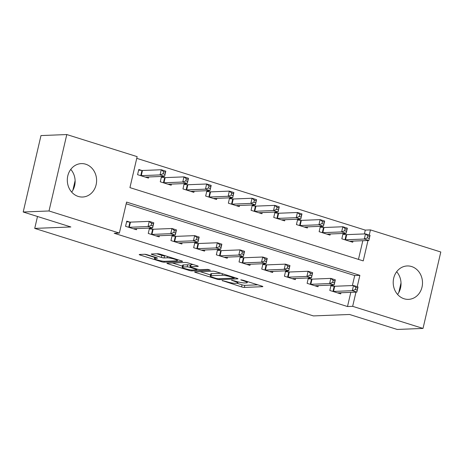 <?xml version="1.0" encoding="UTF-8"?>
<svg xmlns="http://www.w3.org/2000/svg" width="464" height="464" viewBox="0 0 464 464"><rect width="100%" height="100%" fill="white"/><g stroke="black" fill="none" stroke-linecap="round" stroke-linejoin="round"><path stroke-width="0.7" d="M222.082 280.529L241.558 286.897A2.105 0.302 -166.9 0 0 244.354 287.413L262.595 286.688A2.105 0.302 -166.9 0 0 262.862 286.607A2.105 0.302 -166.9 0 0 261.824 286.091L242.887 280.146L240.746 279.838L243.919 280.969A6.734 0.974 -166.9 0 1 247.237 282.622A6.734 0.974 -166.9 0 1 246.378 282.889L244.859 282.947A6.734 0.974 -166.9 0 1 235.915 281.288L231.507 280.152L234.494 281.346A6.734 0.974 -166.9 0 1 237.812 282.999A6.734 0.974 -166.9 0 1 236.959 283.26L235.439 283.324A6.734 0.974 -166.9 0 1 226.49 281.66L222.082 280.529M70.772 169.395A16.716 14.645 -92.3 0 1 71.671 192.09M85.707 164.204A16.716 14.645 -92.3 0 1 96.524 182.271A16.716 14.645 -92.3 0 1 82.621 197.02A16.716 14.645 -92.3 0 1 78.207 196.429A16.716 14.645 -92.3 0 1 67.39 178.362A16.716 14.645 -92.3 0 1 81.293 163.612A16.716 14.645 -92.3 0 1 85.707 164.204M397.567 294.437A16.716 14.645 87.7 0 0 396.662 271.736M411.603 266.545A16.716 14.645 -92.3 0 1 422.42 284.612A16.716 14.645 -92.3 0 1 408.517 299.361A16.716 14.645 -92.3 0 1 404.103 298.77A16.716 14.645 -92.3 0 1 393.286 280.703A16.716 14.645 -92.3 0 1 407.189 265.953A16.716 14.645 -92.3 0 1 411.603 266.545M147.39 254.794A2.105 0.302 -166.9 0 0 144.594 254.278L139.478 254.481A2.105 0.302 -166.9 0 0 139.212 254.562A2.105 0.302 -166.9 0 0 140.244 255.078L161.275 261.684A2.105 0.302 -166.9 0 0 164.07 262.201L182.311 261.476A2.105 0.302 -166.9 0 0 182.578 261.394A2.105 0.302 -166.9 0 0 181.54 260.878L160.509 254.272A2.105 0.302 -166.9 0 0 157.714 253.756L151.537 253.999A2.105 0.302 -166.9 0 0 151.27 254.081A2.105 0.302 -166.9 0 0 152.302 254.603L161.304 257.427A2.105 0.302 -166.9 0 0 164.099 257.943L167.162 257.822A5.626 0.812 -166.9 0 1 173.42 258.86A5.626 0.812 -166.9 0 1 177.41 260.594A5.626 0.812 -166.9 0 1 176.697 260.82L164.691 261.296A5.626 0.812 -166.9 0 1 158.433 260.263A5.626 0.812 -166.9 0 1 154.442 258.523A5.626 0.812 -166.9 0 1 155.156 258.303L157.157 258.222A2.105 0.302 -166.9 0 0 157.424 258.141A2.105 0.302 -166.9 0 0 156.391 257.619L147.39 254.794M364.397 233.926L365.284 230.115L370.446 229.906L440.8 251.998L423.017 328.425L397.207 329.452L349.549 314.482L313.415 315.92L34.725 228.398L70.859 226.966L23.2 212.002L49.01 210.975L66.793 134.548L137.147 156.641L129.937 187.624L363.237 260.89L367.981 240.509M423.017 328.425L352.663 306.333L355.963 292.146M357.234 286.694L359.873 275.349L126.573 202.084L119.364 233.067L114.202 233.27L347.501 306.536L352.663 306.333M119.364 233.067L49.01 210.975M194.897 271.887A2.105 0.302 -166.9 0 0 194.631 271.968A2.105 0.302 -166.9 0 0 195.669 272.484L216.694 279.09A2.105 0.302 -166.9 0 0 219.489 279.606L237.73 278.881A2.105 0.302 -166.9 0 0 237.997 278.8A2.105 0.302 -166.9 0 0 236.965 278.284L215.934 271.678A2.105 0.302 -166.9 0 0 213.138 271.162L194.897 271.887M188.987 270.384L167.956 263.784A2.105 0.302 -166.9 0 1 166.918 263.262A2.105 0.302 -166.9 0 1 167.185 263.181L185.426 262.456A2.105 0.302 -166.9 0 1 188.222 262.978L197.223 265.802A2.105 0.302 -166.9 0 1 198.261 266.319A2.105 0.302 -166.9 0 1 197.995 266.4L190.594 266.696A2.105 0.302 -166.9 0 0 190.327 266.777A2.105 0.302 -166.9 0 0 191.365 267.299L197.333 269.172A2.105 0.302 -166.9 0 0 200.129 269.688L207.831 269.387L210.325 270.17L191.783 270.906A2.105 0.302 -166.9 0 1 188.987 270.384L189.161 269.636M347.501 306.536L350.801 292.349M352.379 285.563L354.711 275.552L126.179 203.789M333.97 286.218L331.012 285.29L329.811 290.452L340.704 293.874L340.97 292.738M311.274 279.09L308.322 278.162L307.116 283.324L318.014 286.746L318.275 285.615M288.579 271.962L285.627 271.034L284.426 276.202L295.319 279.624L295.58 278.487M265.884 264.84L262.931 263.912L261.731 269.074L272.623 272.496L272.884 271.359M243.188 257.711L240.236 256.783L239.035 261.945L249.928 265.367L250.195 264.231M220.493 250.583L217.541 249.655L216.34 254.817L227.232 258.239L227.499 257.108M197.803 243.455L194.845 242.527L193.645 247.695L204.537 251.111L204.804 249.98M175.108 236.327L172.15 235.405L170.949 240.567L181.842 243.989L182.108 242.852M152.412 229.204L149.46 228.276L148.254 233.438L159.152 236.86L159.413 235.724M129.717 222.076L126.765 221.148L125.564 226.31L136.457 229.732L136.718 228.601M365.284 230.115L136.752 158.346M358.469 259.393L362.819 240.712M345.982 234.581L343.029 233.653L341.829 238.815L352.721 242.237L352.988 241.1M323.292 227.453L320.334 226.525L319.133 231.687L330.026 235.109L330.293 233.978M300.597 220.325L297.644 219.397L296.438 224.564L307.336 227.981L307.597 226.85M277.901 213.196L274.949 212.274L273.743 217.436L284.641 220.858L284.902 219.721M255.206 206.074L252.254 205.146L251.053 210.308L261.945 213.73L262.206 212.593M232.51 198.946L229.558 198.018L228.358 203.18L239.25 206.602L239.511 205.471M209.815 191.818L206.863 190.89L205.662 196.057L216.555 199.474L216.821 198.343M187.12 184.689L184.167 183.761L182.967 188.929L193.859 192.351L194.126 191.214M164.43 177.567L161.472 176.639L160.271 181.801L171.164 185.223L171.431 184.086M141.735 170.439L138.782 169.511L137.576 174.673L148.474 178.095L148.735 176.958M37.497 216.491L34.725 228.398M23.2 212.002L40.983 135.575L66.793 134.548M369.251 235.057L370.446 229.906M354.711 275.552L359.873 275.349M401.012 282.953L398.779 292.564M75.122 180.606L72.883 190.217M237.04 283.26L242.04 284.826A2.105 0.302 -166.9 0 0 244.835 285.348L257.822 284.832M200.152 271.678L210.494 274.926M216.154 278.417L218.109 278.777L234.123 278.145L231.002 276.909A6.734 0.974 -166.9 0 0 222.053 275.251L211.108 275.686A6.734 0.974 -166.9 0 0 210.256 275.952A6.734 0.974 -166.9 0 0 213.573 277.605L216.154 278.417M210.256 275.952L210.737 273.882A6.734 0.974 -166.9 0 1 211.59 273.621L220.934 273.25M182.462 266.121L172.44 262.972M193.221 264.544L191.075 264.631A2.105 0.302 -166.9 0 0 190.808 264.712L190.327 266.777M182.92 267.003A5.626 0.812 -166.9 0 0 182.207 267.223A5.626 0.812 -166.9 0 0 186.192 268.963A5.626 0.812 -166.9 0 0 192.45 269.996L196.684 269.828A2.105 0.302 -166.9 0 0 196.951 269.746A2.105 0.302 -166.9 0 0 195.912 269.23L189.944 267.351A2.105 0.302 -166.9 0 0 187.149 266.835L182.92 267.003L183.396 264.938A5.626 0.812 -166.9 0 0 182.683 265.159L182.207 267.223M183.396 264.938L187.63 264.77A2.105 0.302 -166.9 0 1 190.426 265.286L190.658 265.362M156.786 253.791L161.785 255.362A2.105 0.302 -166.9 0 0 164.581 255.879L165.509 255.844M144.745 254.278L154.703 257.404M349.769 241.309L349.81 241.274A2.146 0.307 13.1 0 1 350.059 241.216L368.851 240.474L364.31 239.047L365.516 233.885L346.724 234.627A2.146 0.307 13.1 0 1 346.208 234.604L342.89 234.25M367.859 235.805L365.516 233.885L370.052 235.306L368.851 240.474L369.675 236.379L367.859 235.805L367.378 237.87L369.193 238.444M367.378 237.87L364.31 239.047L345.523 239.795A2.146 0.307 13.1 0 1 345.007 239.766L344.781 239.743M369.675 236.379L370.052 235.306M330.873 285.888L334.19 286.242A2.146 0.307 -166.9 0 0 334.706 286.265L353.498 285.522L358.034 286.949L356.833 292.111L338.047 292.859A2.146 0.307 -166.9 0 0 337.792 292.912L337.751 292.946M357.176 290.081L356.833 292.111L352.298 290.684L353.498 285.522L355.842 287.442L355.36 289.513L357.176 290.081L357.657 288.016L355.842 287.442M332.763 291.38L332.99 291.404A2.146 0.307 -166.9 0 0 333.506 291.433L352.298 290.684L355.36 289.513M358.034 286.949L357.657 288.016M327.074 234.181L327.114 234.146A2.146 0.307 13.1 0 1 327.369 234.094L346.156 233.346L341.62 231.919L342.821 226.757L324.029 227.505A2.146 0.307 13.1 0 1 323.512 227.476L320.195 227.122M345.164 228.682L342.821 226.757L347.356 228.184L346.156 233.346L346.979 229.251L345.164 228.682L344.682 230.747L346.498 231.316M344.682 230.747L341.62 231.919L322.828 232.667A2.146 0.307 13.1 0 1 322.312 232.638L322.086 232.615M346.979 229.251L347.356 228.184M304.378 227.058L304.419 227.024A2.146 0.307 13.1 0 1 304.674 226.966L323.46 226.217L318.925 224.791L320.125 219.629L301.333 220.377A2.146 0.307 13.1 0 1 300.817 220.348L297.505 219.994M322.468 221.554L320.125 219.629L324.661 221.055L323.46 226.217L324.284 222.123L322.468 221.554L321.987 223.619L323.802 224.187M321.987 223.619L318.925 224.791L300.133 225.539A2.146 0.307 13.1 0 1 299.616 225.516L299.396 225.492M324.284 222.123L324.661 221.055M281.683 219.93L281.723 219.895A2.146 0.307 13.1 0 1 281.979 219.837L300.765 219.089L296.229 217.668L297.43 212.5L278.638 213.249A2.146 0.307 13.1 0 1 278.122 213.225L274.81 212.866M299.773 214.426L297.43 212.5L301.971 213.927L300.765 219.089L301.588 214.994L299.773 214.426L299.292 216.491L301.107 217.059M299.292 216.491L296.229 217.668L277.437 218.411A2.146 0.307 13.1 0 1 276.921 218.387L276.701 218.364M301.588 214.994L301.971 213.927M308.183 278.76L311.495 279.113A2.146 0.307 -166.9 0 0 312.011 279.142L330.803 278.394L335.339 279.821L334.138 284.983L315.352 285.731A2.146 0.307 -166.9 0 0 315.097 285.783L315.056 285.818M334.48 282.953L334.138 284.983L329.602 283.556L330.803 278.394L333.146 280.32L332.665 282.385L334.48 282.953L334.962 280.888L333.146 280.32M310.074 284.252L310.294 284.281A2.146 0.307 -166.9 0 0 310.81 284.304L329.602 283.556L332.665 282.385M335.339 279.821L334.962 280.888M285.488 271.631L288.799 271.985A2.146 0.307 -166.9 0 0 289.321 272.014L308.108 271.266L312.649 272.693L311.443 277.855L292.656 278.603A2.146 0.307 -166.9 0 0 292.401 278.661L292.361 278.696M311.785 275.825L311.443 277.855L306.907 276.434L308.108 271.266L310.451 273.192L309.969 275.256L311.785 275.825L312.266 273.76L310.451 273.192M287.378 277.13L287.599 277.153A2.146 0.307 -166.9 0 0 288.115 277.176L306.907 276.434L309.969 275.256M312.649 272.693L312.266 273.76M262.792 264.509L266.11 264.863A2.146 0.307 -166.9 0 0 266.626 264.886L285.412 264.138L289.954 265.565L288.753 270.732L269.961 271.475A2.146 0.307 -166.9 0 0 269.706 271.533L269.671 271.568M289.089 268.702L288.753 270.732L284.212 269.306L285.412 264.138L287.755 266.063L287.274 268.128L289.089 268.702L289.571 266.632L287.755 266.063M264.683 270.002L264.903 270.025A2.146 0.307 -166.9 0 0 265.42 270.048L284.212 269.306L287.274 268.128M289.954 265.565L289.571 266.632M258.993 212.802L259.028 212.767A2.146 0.307 13.1 0 1 259.283 212.709L278.075 211.967L273.534 210.54L274.734 205.378L255.948 206.12A2.146 0.307 13.1 0 1 255.432 206.097L252.114 205.743M277.078 207.298L274.734 205.378L279.276 206.799L278.075 211.967L278.893 207.872L277.078 207.298L276.596 209.363L278.412 209.937M276.596 209.363L273.534 210.54L254.742 211.288A2.146 0.307 13.1 0 1 254.226 211.259L254.005 211.236M278.893 207.872L279.276 206.799M240.097 257.381L243.414 257.735A2.146 0.307 -166.9 0 0 243.931 257.758L262.717 257.015L267.258 258.436L266.058 263.604L247.266 264.347A2.146 0.307 -166.9 0 0 247.01 264.405L246.976 264.439M266.4 261.574L266.058 263.604L261.516 262.177L262.717 257.015L265.06 258.935L264.584 261L266.4 261.574L266.875 259.509L265.06 258.935M241.988 262.873L242.214 262.897A2.146 0.307 -166.9 0 0 242.73 262.926L261.516 262.177L264.584 261M267.258 258.436L266.875 259.509M236.298 205.674L236.333 205.639A2.146 0.307 13.1 0 1 236.588 205.587L255.38 204.839L250.838 203.412L252.039 198.25L233.253 198.992A2.146 0.307 13.1 0 1 232.737 198.969L229.419 198.615M254.382 200.17L252.039 198.25L256.58 199.677L255.38 204.839L256.198 200.744L254.382 200.17L253.901 202.24L255.722 202.809M253.901 202.24L250.838 203.412L232.052 204.16A2.146 0.307 13.1 0 1 231.536 204.131L231.31 204.108M256.198 200.744L256.58 199.677M213.602 198.546L213.637 198.517A2.146 0.307 13.1 0 1 213.892 198.459L232.684 197.71L228.143 196.284L229.344 191.122L210.557 191.87A2.146 0.307 13.1 0 1 210.041 191.841L206.724 191.487M231.693 193.047L229.344 191.122L233.885 192.548L232.684 197.71L233.508 193.616L231.693 193.047L231.211 195.112L233.027 195.68M231.211 195.112L228.143 196.284L209.357 197.032A2.146 0.307 13.1 0 1 208.841 197.009L208.614 196.98M233.508 193.616L233.885 192.548M190.907 191.423L190.948 191.388A2.146 0.307 13.1 0 1 191.197 191.33L209.989 190.582L205.448 189.161L206.654 183.993L187.862 184.742A2.146 0.307 13.1 0 1 187.346 184.713L184.028 184.359M208.997 185.919L206.654 183.993L211.19 185.42L209.989 190.582L210.813 186.487L208.997 185.919L208.516 187.984L210.331 188.552M208.516 187.984L205.448 189.161L186.661 189.904A2.146 0.307 13.1 0 1 186.145 189.88L185.919 189.857M210.813 186.487L211.19 185.42M168.212 184.295L168.252 184.26A2.146 0.307 13.1 0 1 168.507 184.202L187.294 183.46L182.758 182.033L183.959 176.871L165.167 177.613A2.146 0.307 13.1 0 1 164.65 177.59L161.333 177.236M186.302 178.791L183.959 176.871L188.494 178.292L187.294 183.46L188.117 179.359L186.302 178.791L185.82 180.856L187.636 181.43M185.82 180.856L182.758 182.033L163.966 182.775A2.146 0.307 13.1 0 1 163.45 182.752L163.224 182.729M188.117 179.359L188.494 178.292M145.516 177.167L145.557 177.132A2.146 0.307 13.1 0 1 145.812 177.074L164.598 176.332L160.063 174.905L161.263 169.743L142.471 170.485A2.146 0.307 13.1 0 1 141.955 170.462L138.643 170.108M163.606 171.663L161.263 169.743L165.805 171.17L164.598 176.332L165.422 172.237L163.606 171.663L163.125 173.733L164.94 174.302M163.125 173.733L160.063 174.905L141.271 175.653A2.146 0.307 13.1 0 1 140.754 175.624L140.534 175.601M165.422 172.237L165.805 171.17M217.401 250.253L220.719 250.606A2.146 0.307 -166.9 0 0 221.235 250.635L240.027 249.887L244.563 251.314L243.362 256.476L224.57 257.224A2.146 0.307 -166.9 0 0 224.321 257.276L224.28 257.311M243.704 254.446L243.362 256.476L238.821 255.049L240.027 249.887L242.37 251.813L241.889 253.878L243.704 254.446L244.186 252.381L242.37 251.813M219.292 255.745L219.518 255.768A2.146 0.307 -166.9 0 0 220.035 255.797L238.821 255.049L241.889 253.878M244.563 251.314L244.186 252.381M194.706 243.124L198.024 243.478A2.146 0.307 -166.9 0 0 198.54 243.507L217.332 242.759L221.867 244.186L220.667 249.348L201.875 250.096A2.146 0.307 -166.9 0 0 201.625 250.154L201.585 250.189M221.009 247.318L220.667 249.348L216.125 247.921L217.332 242.759L219.675 244.685L219.194 246.749L221.009 247.318L221.49 245.253L219.675 244.685M196.597 248.623L196.823 248.646A2.146 0.307 -166.9 0 0 197.339 248.669L216.125 247.921L219.194 246.749M221.867 244.186L221.49 245.253M172.016 235.996L175.328 236.356A2.146 0.307 -166.9 0 0 175.844 236.379L194.636 235.631L199.172 237.058L197.971 242.22L179.185 242.968A2.146 0.307 -166.9 0 0 178.93 243.026L178.889 243.061M198.314 240.19L197.971 242.22L193.436 240.799L194.636 235.631L196.98 237.556L196.498 239.621L198.314 240.19L198.795 238.125L196.98 237.556M173.901 241.495L174.128 241.518A2.146 0.307 -166.9 0 0 174.644 241.541L193.436 240.799L196.498 239.621M199.172 237.058L198.795 238.125M149.321 228.874L152.633 229.228A2.146 0.307 -166.9 0 0 153.149 229.251L171.941 228.508L176.482 229.929L175.276 235.097L156.49 235.84A2.146 0.307 -166.9 0 0 156.235 235.898L156.194 235.932M175.618 233.067L175.276 235.097L170.74 233.67L171.941 228.508L174.284 230.428L173.803 232.493L175.618 233.067L176.1 231.002L174.284 230.428M151.212 234.366L151.432 234.39A2.146 0.307 -166.9 0 0 151.948 234.419L170.74 233.67L173.803 232.493M176.482 229.929L176.1 231.002M126.626 221.746L129.937 222.099A2.146 0.307 -166.9 0 0 130.459 222.128L149.246 221.38L153.787 222.807L152.586 227.969L133.794 228.717A2.146 0.307 -166.9 0 0 133.539 228.769L133.504 228.804M152.923 225.939L152.586 227.969L148.045 226.542L149.246 221.38L151.589 223.3L151.107 225.371L152.923 225.939L153.404 223.874L151.589 223.3M128.516 227.238L128.737 227.261A2.146 0.307 -166.9 0 0 129.253 227.29L148.045 226.542L151.107 225.371M153.787 222.807L153.404 223.874M222.708 280.581L222.621 280.946M241.558 279.833L241.471 280.198M232.133 280.21L232.046 280.575M234.604 280.877L234.494 281.346M244.029 280.5L243.919 280.969M244.835 285.348L244.354 287.413M242.04 284.826L241.558 286.897M219.698 278.719L219.489 279.606M216.81 278.591L216.694 279.09M195.814 271.846L195.669 272.484M233.694 277.257L233.583 277.721M231.107 276.445L231.002 276.909M222.413 273.714L222.053 275.251M211.59 273.621L211.108 275.686M168.101 263.146L167.956 263.784M191.075 264.631L190.594 266.696M191.992 269.996L191.783 270.906M196.023 268.76L195.912 269.23M190.426 265.286L189.944 267.351M187.63 264.77L187.149 266.835M155.388 257.305L155.156 258.303M167.481 256.464L167.162 257.822M164.581 255.879L164.099 257.943M161.785 255.362L161.304 257.427M152.453 253.965L152.302 254.603M164.279 261.296L164.07 262.201M161.443 260.948L161.275 261.684M140.395 254.44L140.244 255.078M346.724 234.627L345.523 239.795M346.208 234.604L345.007 239.766M332.99 291.404L334.19 286.242M333.506 291.433L334.706 286.265M324.029 227.505L322.828 232.667M323.512 227.476L322.312 232.638M301.333 220.377L300.133 225.539M300.817 220.348L299.616 225.516M278.638 213.249L277.437 218.411M278.122 213.225L276.921 218.387M310.294 284.281L311.495 279.113M310.81 284.304L312.011 279.142M287.599 277.153L288.799 271.985M288.115 277.176L289.321 272.014M264.903 270.025L266.11 264.863M265.42 270.048L266.626 264.886M255.948 206.12L254.742 211.288M255.432 206.097L254.226 211.259M242.214 262.897L243.414 257.735M242.73 262.926L243.931 257.758M233.253 198.992L232.052 204.16M232.737 198.969L231.536 204.131M210.557 191.87L209.357 197.032M210.041 191.841L208.841 197.009M187.862 184.742L186.661 189.904M187.346 184.713L186.145 189.88M165.167 177.613L163.966 182.775M164.65 177.59L163.45 182.752M142.471 170.485L141.271 175.653M141.955 170.462L140.754 175.624M219.518 255.768L220.719 250.606M220.035 255.797L221.235 250.635M196.823 248.646L198.024 243.478M197.339 248.669L198.54 243.507M174.128 241.518L175.328 236.356M174.644 241.541L175.844 236.379M151.432 234.39L152.633 229.228M151.948 234.419L153.149 229.251M128.737 227.261L129.937 222.099M129.253 227.29L130.459 222.128M238.067 281.892L237.812 282.999M247.474 281.584L247.237 282.622M234.448 277.495L234.308 278.087M197.101 269.097L196.951 269.746M154.767 257.114L154.442 258.523M177.631 259.649L177.41 260.594"/></g></svg>
